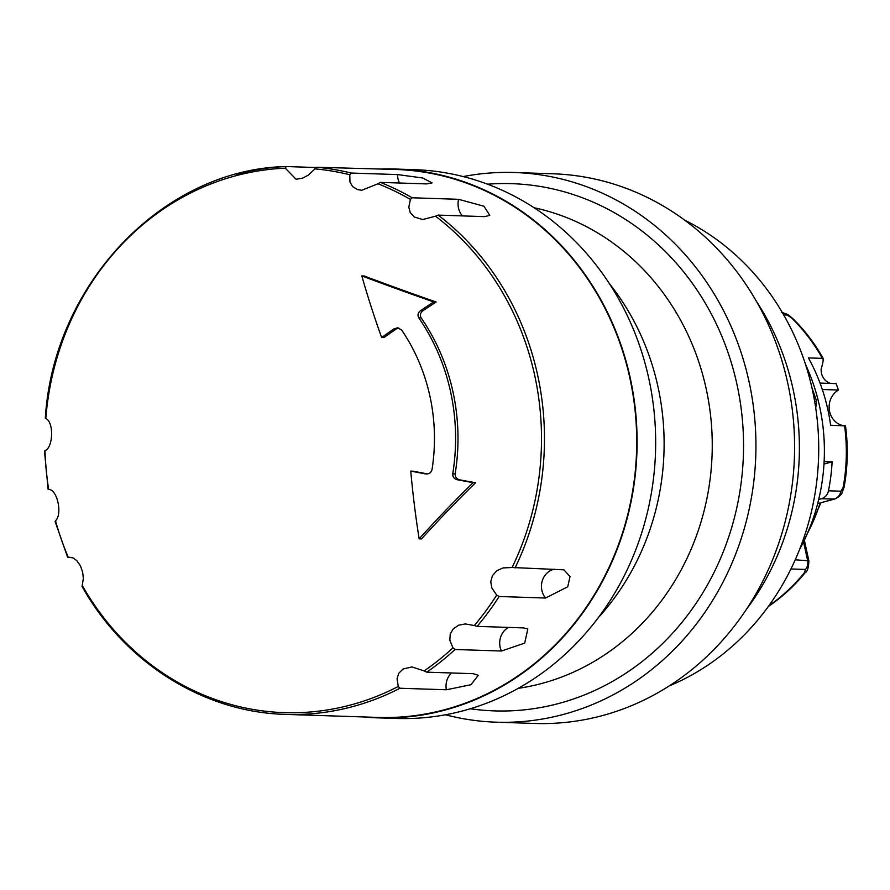 <?xml version="1.0" encoding="UTF-8"?>
<svg xmlns="http://www.w3.org/2000/svg" width="890" height="890" viewBox="0 0 890 890"><rect width="100%" height="100%" fill="white"/><g stroke="black" fill="none" stroke-linecap="round" stroke-linejoin="round"><path stroke-width="1.33" d="M756.522 301.499A252.36 230.009 91.9 0 1 746.387 609.394M669.302 685.89A252.36 230.009 -88.1 0 0 815.73 489.122A252.36 230.009 -88.1 0 0 733.471 253.038A252.36 230.009 -88.1 0 0 684.621 220.108M815.73 408.032L816.697 401.334L811.925 387.717M814.639 401.268L816.697 401.334M799.509 549.631A191.45 174.484 -88.1 0 0 805.595 364.633M823.984 464.046L832.106 461.866A180.57 164.572 91.9 0 1 828.457 490.802A10.446 9.523 91.9 0 1 821.37 498.745L834.575 499.068L818.566 503.373M824.129 461.599L832.106 461.866M844.577 425.72A180.57 164.572 91.9 0 1 843.175 487.264A10.446 0.69 -169.7 0 0 844.12 487.142C847.781 466.794 848.237 446.368 845.5 425.876L830.615 425.253A180.57 164.572 -88.1 0 0 808.398 357.914L822.36 358.37C823.684 358.447 823.294 361.985 821.181 368.972A13.928 12.694 -88.1 0 0 830.67 383.434M820.035 383.089L836.111 383.623A178.401 162.592 91.9 0 1 838.424 390.031A19.146 17.444 -88.1 0 0 829.135 407.353A19.146 17.444 -88.1 0 0 838.981 424.174L842.708 425.654M804.36 540.141L808.854 560.778L795.215 559.821M818.433 503.406L833.897 499.157A10.446 9.523 -88.1 0 0 840.983 491.213L828.457 490.802M838.424 390.031L822.316 389.497M783.667 314.915L787.127 315.027L791.666 318.03A180.57 164.572 91.9 0 1 822.36 358.37L823.372 358.815C814.951 343.696 804.694 330.212 792.612 318.386A10.446 3.304 134.4 0 0 791.666 318.03M843.175 487.264L840.983 491.213M790.932 568.955L805.539 569.444L804.249 572.915A180.57 164.572 91.9 0 1 768.86 605.756M805.339 572.47A10.446 2.748 -140.9 0 1 805.261 572.582A10.446 2.748 -140.9 0 1 804.249 572.915M818.7 499.457L821.37 498.745M445.501 714.77A274.988 250.624 -88.1 0 0 496.242 722.191L534.901 723.459A274.988 250.624 -88.1 0 0 794.436 456.859A274.988 250.624 -88.1 0 0 552.99 173.784L514.331 172.504A274.988 250.624 -88.1 0 0 463.212 176.576M496.242 722.191A274.988 250.624 -88.1 0 0 755.777 455.591A274.988 250.624 -88.1 0 0 514.331 172.504M598.392 617.56A244.528 222.867 -88.1 0 0 609.383 283.621M363.765 716.962A274.554 250.235 -88.1 0 0 377.816 717.863L396.384 718.464A274.554 250.235 -88.1 0 0 655.507 452.287A274.554 250.235 -88.1 0 0 414.44 169.656L395.883 169.044A274.554 250.235 -88.1 0 0 381.788 169.022M377.816 717.863A274.554 250.235 -88.1 0 0 636.94 451.686A274.554 250.235 -88.1 0 0 395.883 169.044M424.141 670.927L426.755 672.161L473.18 673.685L478.286 675.288L470.966 684.721L446.38 689.772L399.955 688.248A274.12 249.834 -88.1 0 1 285.601 714.392L377.838 717.418A274.12 249.834 -88.1 0 0 636.55 451.664A274.12 249.834 -88.1 0 0 395.861 169.478L316.662 167.253L308.463 175.03L302.544 178.178L296.092 179.268L285.278 168.177A272.418 248.288 -88.1 0 0 45.813 418.467C53.956 421.916 53.322 447.57 45.012 450.718A272.418 248.288 -88.1 0 0 48.683 489.478C57.271 489.233 62.701 514.153 55.514 520.817A272.418 248.288 -88.1 0 0 68.219 557.151L73.18 557.908L77.063 560.9L80.467 565.94L82.659 572.214L83.349 578.444L82.214 585.431A272.418 248.288 -88.1 0 0 398.275 686.457L397.04 678.714L398.776 673.263L403.025 669.046L411.914 666.933L424.141 670.927A272.418 248.288 -88.1 0 0 452.932 647.853L449.851 640.155L450.218 634.103L453.322 628.718L458.762 625.169L465.359 623.935L474.281 625.525A272.418 248.288 -88.1 0 0 496.687 595.098L491.847 587.979L490.746 581.726L492.47 575.552L496.909 570.69L503.028 567.931L512.084 567.509A272.418 248.288 -88.1 0 0 435.488 216.192L422.75 219.541L414.295 217.015L410.268 212.621L408.799 207.103L410.424 199.46A272.418 248.288 -88.1 0 0 377.972 183.785L361.707 190.282L357.58 189.603L352.651 186.622L349.959 182.016L349.781 174.774A272.418 248.288 -88.1 0 0 314.671 168.855M285.278 168.177L286.213 166.541L315.928 167.52M346.566 168.232L365.223 168.466M349.781 174.774L351.127 173.049L397.552 174.573L422.617 177.978L432.095 182.895L426.755 183.907L380.33 182.383L377.972 183.785M410.424 199.46L412.192 197.78L458.617 199.316L483.96 206.246L489.811 215.358L484.572 216.637L438.147 215.102L435.488 216.192M512.084 567.509L563.904 569.823L570.023 576.587L567.742 586.766L545.559 598.035L499.134 596.5L496.687 595.098M474.281 625.525L477.129 626.371L523.554 627.906L527.826 629.019L524.688 643.125L501.437 651.024L455.013 649.5L452.932 647.853M72.613 557.652L68.219 557.151M427.289 473.947L425.431 473.88C428.847 474.27 431.038 472.868 432.006 469.653A181.871 165.763 -88.1 0 0 401.535 329.89L397.552 327.809L393.825 328.944A452.521 120.94 144 0 0 381.632 337.532A424.252 157.174 -116.1 0 1 361.818 275.911L364.199 275.989A406.074 51.398 18.3 0 0 436.167 302.01A447.292 119.538 144 0 0 423.061 310.666C420.392 312.646 419.746 315.049 421.137 317.875A201.018 183.207 91.9 0 1 455.146 473.858C455.079 477.118 456.692 479.132 459.963 479.899A447.292 30.382 10.6 0 0 475.572 482.725A406.074 125.946 135.6 0 0 421.526 538.917L419.146 538.839A424.252 173.873 -93.8 0 1 410.757 471.11A452.521 30.738 10.6 0 0 425.431 473.88L426.355 473.981M410.757 471.11L413.06 471.188A447.292 30.382 10.6 0 0 427.411 473.892M398.709 327.976L396.161 329.022A447.292 119.538 144 0 0 383.935 337.61L381.632 337.532M361.818 275.911A411.825 52.121 18.3 0 0 433.708 301.933A452.521 120.94 144 0 0 420.647 310.588C417.989 312.579 417.343 314.971 418.734 317.786A201.018 183.207 91.9 0 1 452.743 473.78C452.676 477.04 454.278 479.054 457.549 479.821A452.521 30.738 10.6 0 0 473.113 482.647A411.825 127.726 135.6 0 0 419.146 538.839M399.955 688.248L398.275 686.457M82.214 585.431L82.547 586.788M473.113 482.647L475.572 482.725M433.708 301.933L436.167 302.01M45.724 417.899L45.813 418.467M45.012 450.718L44.889 451.308M55.514 520.817L55.581 521.818M803.537 541.821L807.553 560.222A10.446 9.523 91.9 0 1 805.539 569.444M820.057 502.972A159.254 145.137 91.9 0 1 807.519 533.188M782.377 312.679A10.446 9.523 91.9 0 1 787.127 315.027M470.32 708.763A263.763 240.389 -88.1 0 0 743.395 455.179A263.763 240.389 -88.1 0 0 487.575 184.208M518.258 688.337A243.66 222.077 -88.1 0 0 712.111 454.156A243.66 222.077 -88.1 0 0 534.067 207.726M286.102 166.541A274.12 249.834 -88.1 0 0 236.573 174.218M351.127 173.049A274.12 249.834 -88.1 0 0 316.662 167.253M412.192 197.78A274.12 249.834 -88.1 0 0 380.33 182.383M515.076 567.92A274.12 249.834 -88.1 0 0 438.147 215.102M477.129 626.371A274.12 249.834 -88.1 0 0 499.134 596.5M426.755 672.161A274.12 249.834 -88.1 0 0 455.013 649.5M418.734 317.786L421.137 317.875M452.743 473.78L455.146 473.858M457.549 479.821L459.963 479.899M420.647 310.588L423.061 310.666M393.825 328.944L396.161 329.022M458.617 199.316A17.399 15.864 -88.1 0 0 462.433 215.903M451.441 672.973A17.399 15.864 -88.1 0 0 446.38 689.772M554.214 569.211A17.399 15.864 -88.1 0 0 542.244 580.903A17.399 15.864 -88.1 0 0 545.559 598.035M397.552 174.573A17.399 15.864 -88.1 0 0 399.499 183.017M508.535 627.406A17.399 15.864 -88.1 0 0 501.437 651.024M820.869 502.761L804.749 539.296M808.854 560.789C808.676 567.531 807.475 571.469 805.25 572.582M768.159 606.613C782.054 597.235 794.425 585.887 805.261 572.582M781.298 312.579C784.802 313.18 787.394 314.148 789.052 315.461L792.59 318.386M844.109 487.142L841.907 493.26C840.027 496.064 837.568 498 834.531 499.079M285.601 714.392C203.654 712.367 124.722 662.705 82.047 586.466M45.323 418.122C53.433 283.977 163.282 169.044 286.168 166.541M67.718 557.518L55.124 521.495M44.5 451.052L48.138 489.489"/></g></svg>
